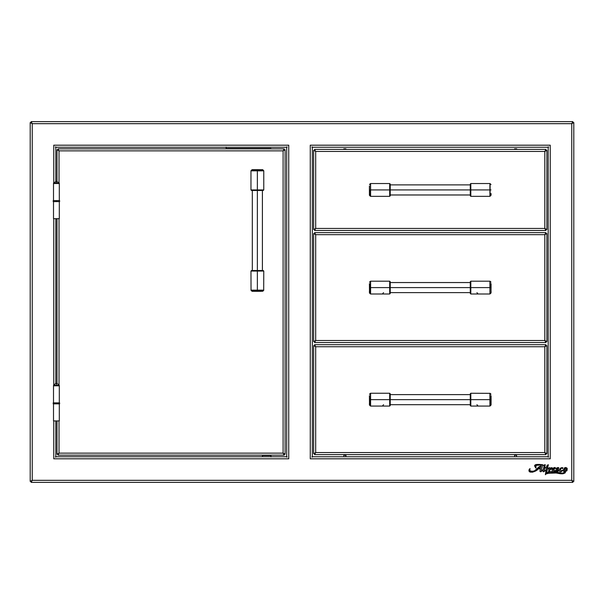 <?xml version="1.0" encoding="UTF-8"?>
<svg xmlns="http://www.w3.org/2000/svg" width="604" height="604" viewBox="0 0 604 604"><rect width="100%" height="100%" fill="white"/><g stroke="black" fill="none" stroke-linecap="round" stroke-linejoin="round"><path stroke-width="0.91" d="M566.024 469.844L565.065 471.399C566.356 470.123 566.522 469.006 565.555 468.047C564.242 469.278 564.083 470.395 565.065 471.399L564.559 471.279L565.472 471.12L566.25 468.613L565.812 468.032L565.11 468.425M566.144 469.414L566.25 468.613M536.058 467.987C535.454 465.148 537.039 464.151 540.829 464.989L535.959 465.359L535.431 466.65L536.058 467.987L534.608 465.775L536.375 464.499L542.686 464.687L541.297 470.289A0.664 0.664 0 0 0 541.29 470.554L543.328 469.648L544.121 465.42L543.072 465.457L545.17 464.627L544.74 467.587L546.378 467.587L544.74 467.587L546.378 467.587L546.846 465.82L548.243 464.642L548.243 465.684L547.322 466.25L547.443 467.594L548.243 465.684L547.564 465.85L548.243 465.684M539.787 464.906L536.412 465.14M535.582 465.722L535.423 466.152M557.349 471.656L555.695 471.679L556.133 470.395C555.778 472.132 556.654 472.222 558.753 470.667L557.809 471.467L555.937 471.762M556.918 468.394L558.836 470.071C557.265 469.127 556.926 468.508 557.824 468.198C559.145 468.251 558.994 468.085 557.371 467.7C555.793 468.41 555.733 469.195 557.213 470.055C557.87 471.271 557.552 471.399 556.254 470.441L556.692 471.067L557.937 470.909L556.042 469.119L556.669 468.047L557.907 467.571L557.416 468.191M557.469 467.67L558.685 467.617L558.685 468.553L557.107 468.259M546.394 473.929L546.507 473.393C548.289 474.404 547.722 471.196 550.267 472.086L556.186 472.909C558.851 473.498 564.649 475.038 565.216 471.875L561.486 473.785L556.458 472.97L546.507 473.393L545.389 474.706L546.378 467.813L544.687 467.813L544.446 470.81A3.624 3.624 0 0 0 545.087 470.35L545.306 470.561A6.584 6.584 0 0 1 543.623 471.792L543.124 471.641L543.29 469.859A13.537 13.537 0 0 1 540.927 471.679L539.953 471.346L540.414 468.704L538.277 468.704L535.62 470.795L532.547 472.169L530.055 472.079L528.998 471.075L529.066 469.708L530.025 468.613L529.723 469.92L530.395 470.939L532.328 471.331L534.517 470.856L539.599 466.356M565.352 468.153L564.362 470.652M535.959 465.359L535.431 466.65M547.443 467.594L548.228 467.813L547.451 467.813L547.367 468.908L549.829 467.571L550.093 468.621L551.588 467.602L552.199 468.024L550.886 469.61L551.044 468.538L549.972 469.202L549.632 471.437L548.545 471.777L549.036 468.47L547.337 469.112L546.605 472.902L549.512 471.739L552.66 471.694L552.101 470.984L552.343 469.149L554.162 467.579L555.25 467.549L555.431 468.07L553.181 469.927L553.309 470.576L555.438 470.546L553.324 471.769L563.404 473.272L564.302 472.902L564.483 471.86L563.253 470.327L560.467 471.769L559.614 471.452L559.319 470.569L558.753 470.667M555.771 470.788L556.254 470.441M557.137 471.135L557.575 471.09M557.975 470.81L557.386 470.176M557.786 470.486L556.88 469.852L557.96 470.871M556.692 469.731L556.058 468.681M557.152 468.243L557.454 468.968M559.221 470.206L558.602 469.769L559.342 470.139L560.082 468.462L561.35 467.723L562.883 467.904L562.49 468.712L562.014 468.1L560.867 468.447L560.467 470.305L561.056 470.841L563.245 470.101L564.438 467.934L565.608 467.504L566.771 467.904L567.103 470.35L565.216 471.875L565.359 472.69L563.864 473.491L560.52 473.732L550.546 472.094L547.888 472.494L547.601 473.657M564.37 470.795L564.559 471.279M541.297 465.367A19.29 19.29 0 0 0 539.682 467.149A14.322 14.322 0 0 1 538.572 468.387L540.482 468.387A38.528 38.528 0 0 1 541.297 465.367A19.29 19.29 0 0 0 539.682 467.149A14.322 14.322 0 0 1 538.572 468.387L540.482 468.387M554.449 468.183L553.558 468.523L553.249 469.467L554.532 468.5M528.998 471.075L530.025 468.613C526.499 474.397 536.677 472.011 538.277 468.704L537.666 469.285M535.605 470.803L534.442 471.467M532.569 472.162L529.142 471.354M538.277 468.704L540.414 468.704L537.975 469.006M324.605 147.248L547.458 147.248L548.591 146.84L548.183 147.972L548.183 456.028L548.591 457.16L547.458 456.752L313.046 456.752L311.913 457.16L312.321 456.028L312.321 147.972L311.913 146.84L313.046 147.248L547.458 147.248M550.236 145.194L310.267 145.194L310.267 458.806L550.236 458.806L550.236 145.194L310.267 145.194L310.267 458.806L550.236 458.806L550.236 145.194M312.321 444.469L312.321 147.972M535.899 456.752L313.046 456.752M548.183 159.532L548.183 456.028M286.704 154.73L286.704 449.27M55.817 147.972L55.817 181.328L55.817 147.972L55.409 146.84L56.542 147.248L285.979 147.248L287.111 146.84L286.704 147.972L286.704 456.028L287.111 457.16L285.979 456.752L56.542 456.752L55.409 457.16L55.817 456.028L55.817 420.935L59.313 420.935L59.313 403.857L59.313 420.935L53.507 420.935L53.507 403.857L53.507 420.935L55.847 420.935L55.817 441.018M545.389 474.706L545.503 473.846M546.107 470.403L546.242 469.55M546.333 468.681L546.378 467.813L546.333 468.681L546.378 467.813L544.687 467.813L544.408 469.248M560.58 469.263L560.482 469.874L560.58 469.263M560.467 470.305L561.056 470.841M561.871 470.705L561.478 470.81M557.968 472.653L553.324 471.769L555.393 470.644M561.72 473.287L558.73 472.819M560.384 473.143L561.947 473.302M562.626 473.325L563.404 473.272M564.362 472.524L564.234 472.97M550.093 468.621L550.176 468.009M543.328 469.648L543.419 469.097M543.759 467.481L543.517 468.553M543.887 466.937L543.985 466.394M534.668 465.488L534.638 466.122M534.699 466.364L534.608 465.775L537.598 464.423M538.119 464.416L542.686 464.687L538.119 464.416M541.124 464.536L541.901 464.604M540.482 464.491L539.176 464.431M530.395 470.939L532.328 471.331L530.395 470.939M536.095 469.852L534.381 470.916M538.156 468.047L538.874 467.224M534.449 471.467L533.506 471.875M529.67 468.847L528.923 470.327M536.005 464.574L537.213 464.431L534.819 465.231M545.208 464.733L545.186 465.261L545.208 464.733M545.027 466.243L544.929 466.688M551.996 467.624L552.101 468.243L550.931 469.58M547.979 472.139L549.512 471.739M553.868 467.67L555.25 467.549M553.921 470.818L554.329 470.758M564 471.649L563.623 471.286M561.373 468.1L560.995 468.281M567.103 470.35L566.779 470.886M562.543 473.762L559.629 473.611M555.884 472.849L555.219 472.728M543.124 471.641L543.623 471.792M540.557 471.777L539.953 471.346M553.423 469.436L554.095 468.946M572.856 482.369L571.754 480.323L32.246 480.323L31.144 482.369L572.856 482.369L572.856 481.547L571.754 480.323L572.856 482.369L31.144 482.369L31.144 481.547L32.246 480.323L31.144 482.369M572.856 481.547L571.754 480.323L572.977 481.426L572.977 480.988L572.977 481.426L573.8 481.426L573.8 122.574L572.977 122.574L573.755 122.627L571.754 123.677L572.856 121.63L31.144 121.63L32.246 123.677L31.144 122.453L31.144 121.63L32.246 123.677L571.754 123.677L572.856 121.63L31.144 121.63M31.144 122.453L32.246 123.677L30.2 122.574L31.023 122.574L30.2 122.574L30.2 481.426L32.246 480.323L31.144 481.547M572.977 122.574L571.754 123.677L572.856 122.453L571.754 123.677L571.754 480.323L32.246 480.323L32.246 123.677L31.023 122.574M572.856 121.63L572.856 122.453M30.2 122.574L30.2 481.426L31.023 481.426L30.2 481.426M31.023 481.426L32.246 480.323L32.246 123.677L571.754 123.677L571.754 480.323L573.8 481.426L573.8 122.574M56.542 456.752L285.979 456.752L270.969 456.752L270.969 455.522L270.969 456.971M262.43 456.752L262.43 455.522L270.969 455.152M262.43 455.522L270.969 455.522M53.764 458.806L288.75 458.806L288.75 145.194L53.764 145.194L53.764 182.665L53.764 145.194L288.75 145.194L288.75 458.806L53.764 458.806L53.764 420.935L53.764 458.806M53.764 218.678L53.764 384.937L53.764 218.678M55.817 383.593L55.817 218.678L59.313 218.678L59.313 201.6L59.313 218.678L53.507 218.678L55.847 218.678L55.817 383.593M270.969 148.848L226.145 148.848L226.145 147.029M270.969 148.478L226.145 148.478L226.145 147.248M71.551 147.248L285.979 147.248M529.127 469.565L528.923 470.433M532.132 472.245L532.547 472.169M548.213 472.343L550.81 472.101M553.234 472.336L553.898 472.456L553.234 472.336M563.864 473.491L565.08 472.902L563.864 473.491M562.822 467.738L562.09 467.632M558.081 471.309L556.616 471.784L558.33 471.12M560.15 471.762L562.188 471.014M563.366 470.841L563.253 470.327M554.404 471.316L555.25 470.75M554.729 468.893L554.245 469.293M546.99 471.014L547.337 469.112L546.99 471.014M547.367 468.908L547.443 468.364L547.367 468.908M286.704 147.972L287.111 146.84M286.704 456.028L287.111 457.16M543.766 467.473L543.638 468.017M541.343 470.682L541.29 470.554A0.664 0.664 103.8 0 1 541.297 470.289M539.538 464.446L538.836 464.423M535.816 464.619L535.272 464.838M535.287 467.458L535.74 467.987M537.379 464.944L539.848 464.906M537.462 468.749L536.782 469.331M533.46 471.188L531.256 471.263M529.746 469.686L530.04 469.006M529.104 471.301L530.055 472.079M533.475 471.89L534.359 471.505M535.62 470.795L537.001 469.814M543.2 470.441L543.124 471.022M545.087 470.35A3.624 3.624 0 0 1 544.446 470.81L544.257 470.758M545.941 471.271L545.631 472.985M567.307 469.051L567.133 468.417M565.608 467.504L564.989 467.632M555.521 471.43L556.307 471.784M561.086 471.633L561.652 471.354M560.157 473.106L559.5 472.985M555.65 472.162L554.88 472.011M555.204 470.388L554.585 470.675M553.068 468.145L552.645 468.598M552.101 470.984L552.305 471.422M547.322 466.25L547.564 465.85M573.8 481.426L572.977 481.426M53.507 201.6L53.507 218.678L53.507 201.6M345.662 149.377A0.679 0.679 0 0 0 345.926 148.833L343.812 148.833A0.679 0.679 0 0 0 344.084 149.377A0.679 0.679 0 0 1 343.812 148.833L345.926 148.833A0.679 0.679 0 0 1 345.662 149.377M516.42 149.377A0.679 0.679 0 0 0 516.692 148.833L514.578 148.833A0.679 0.679 0 0 0 514.842 149.377A0.679 0.679 0 0 1 514.578 148.833L516.692 148.833A0.679 0.679 0 0 1 516.42 149.377M345.511 454.533L345.76 455.167A0.679 0.574 -90 0 0 345.533 454.623A0.679 0.574 90 0 1 345.76 455.167L345.918 455.167M345.76 455.167L345.76 456.752L345.76 455.167L343.812 455.167L345.76 455.167M343.986 455.167L343.812 456.752M516.292 454.623A0.679 0.574 90 0 1 516.518 455.167L516.518 456.752L516.518 455.167L514.578 455.167L516.518 455.167A0.679 0.574 -90 0 0 516.292 454.623M514.744 455.167L514.578 456.752M58.641 150.434L57.954 148.848L58.641 150.434M284.295 149.784L285.103 149.792L283.095 150.864L285.111 149.784L284.295 149.784L283.095 150.864L284.174 148.848L57.954 148.848L57.954 149.671L59.026 150.864L57.025 149.792M284.174 149.664L284.174 148.848L57.954 148.848L59.026 150.864L59.026 182.619L59.026 150.864L283.095 150.864L284.174 149.664L283.737 149.664M57.833 453.778L57.833 454.216L57.01 454.216L59.026 453.136L59.026 420.935L59.026 453.136L57.954 454.336L57.954 455.152L284.174 455.152L283.095 453.136L284.295 454.216L285.111 454.216L285.111 149.784L285.111 454.216L284.295 454.216M57.833 454.216L59.026 453.015M57.01 149.784L57.01 181.328L57.01 149.784L57.833 149.784L57.833 150.222M59.026 150.985L57.833 149.784M57.01 218.678L57.01 383.593L57.01 218.678M57.01 420.935L57.01 454.216L57.01 420.935M59.026 384.884L59.026 218.678L59.026 384.884M285.111 454.216L283.095 453.136L285.111 454.216M59.026 150.864L283.095 150.864L283.095 453.136L59.026 453.136L57.954 455.144L57.954 454.336M284.174 454.336L284.174 455.152L57.954 455.152L59.026 453.136L283.095 453.136L283.095 150.864M59.313 183.533L59.313 200.611L59.313 183.533L53.507 183.533L53.507 200.611L53.507 183.533M56.414 183.035L53.545 183.035L56.414 181.268L59.275 183.035L56.414 183.035L56.414 183.533L56.414 181.268L56.414 183.035C52.714 183.035 52.714 183.035 56.414 183.035L59.275 183.035L58.973 183.533M56.414 385.307L53.545 385.307C55.341 383.668 56.3 383.079 56.414 383.54C56.527 383.079 57.486 383.668 59.275 385.307L56.414 385.307L56.414 385.805L56.414 383.54L56.414 385.307C52.714 385.307 52.714 385.307 56.414 385.307L59.275 385.307L58.973 385.805M59.313 385.805L59.313 402.868L59.313 385.805L53.507 385.805L53.507 402.868L53.507 385.805L59.313 385.805M315.681 346.741L314.571 345.511L314.571 344.688L315.681 346.741L313.635 345.631L313.635 453.679L315.681 452.57L314.45 453.679L313.635 453.679L315.681 452.57L315.681 346.741L544.823 346.741L545.933 344.688L314.571 344.688L315.681 346.741L544.823 346.741L544.823 452.57L546.869 453.679L546.054 453.679L544.823 452.57L546.869 453.679L546.869 345.631L544.823 346.741L544.823 452.57L315.681 452.57L314.571 454.623L314.571 453.8L314.571 454.623L545.933 454.623L545.933 453.8L545.933 454.623L544.823 452.57L315.681 452.57L315.681 346.741M545.933 345.511L544.823 346.741L545.933 344.688L545.933 345.511M314.571 454.623L545.933 454.623M545.933 344.688L314.571 344.688M314.571 149.377L314.571 150.2L314.571 149.377L315.681 151.43L313.635 150.321L314.45 150.321L315.681 151.43L313.635 150.321L313.635 229.55L315.681 228.44L315.681 151.43L544.823 151.43L546.054 150.321L546.869 150.321L544.823 151.43L544.823 228.44L546.869 229.55L546.869 150.321L544.823 151.43L544.823 228.44L315.681 228.44L314.571 230.494L314.571 229.671L314.571 230.494L545.933 230.494L545.933 229.671L545.933 230.494L544.823 228.44L315.681 228.44L315.681 151.43L544.823 151.43L545.933 149.377L545.933 150.2L545.933 149.377L314.571 149.377L545.933 149.377M314.571 230.494L545.933 230.494M314.45 233.567L313.635 233.567L314.45 233.567M315.681 234.677L314.571 233.446L314.571 232.631L315.681 234.677L313.635 233.567L313.635 341.615L315.681 340.505L314.45 341.615L313.635 341.615L315.681 340.505L315.681 234.677L544.823 234.677L545.933 232.631L314.571 232.631L315.681 234.677L544.823 234.677L544.823 340.505L546.869 341.615L546.054 341.615L544.823 340.505L546.869 341.615L546.869 233.567L544.823 234.677L544.823 340.505L315.681 340.505L314.571 342.559L314.571 341.736L314.571 342.559L545.933 342.559L545.933 341.736L545.933 342.559L544.823 340.505L315.681 340.505L315.681 234.677M545.933 233.446L544.823 234.677L545.933 232.631L545.933 233.446M314.571 342.559L545.933 342.559M545.933 232.631L314.571 232.631M546.869 233.567L546.054 233.567L546.869 233.567M56.414 201.6L59.615 201.6L59.615 200.611L56.414 200.611L56.414 201.6L56.414 200.611L53.212 200.611L53.212 201.6L56.414 201.6M53.212 403.857L53.212 402.868L56.414 402.868L56.414 403.857L53.212 403.857L59.615 403.857L59.615 402.868L56.414 402.868L56.414 403.857L59.615 403.857M55.817 219.063L56.633 218.678M250.962 189.935L251.491 190.471L257.364 190.471L257.364 270.517L257.364 190.471C250.396 190.471 250.396 190.471 257.364 190.471L257.364 170.834L250.962 170.834L250.962 189.935L257.364 189.935C249.762 189.935 249.762 189.935 257.364 189.935L257.364 190.471L263.118 190.471M257.364 290.335L251.037 290.335L263.684 290.335L257.364 290.335L257.364 291.249L257.364 290.335M263.238 290.335L263.691 290.335L262.778 291.249L251.951 291.249L262.393 291.249M257.364 290.147L263.767 290.147L257.364 290.147L257.364 271.053L257.364 290.147L250.962 290.147L257.364 290.147M263.691 290.335L263.767 271.053L257.364 271.053C264.967 271.053 264.967 271.053 257.364 271.053L257.364 270.517C264.333 270.517 264.333 270.517 257.364 270.517L257.364 271.053C249.762 271.053 249.762 271.053 257.364 271.053L250.962 271.053L251.491 270.517M261.298 291.324L252.17 291.324M263.767 271.053L263.231 270.517L251.604 270.517M257.364 270.517C250.396 270.517 250.396 270.517 257.364 270.517M250.962 271.053L251.037 290.335L252.14 291.324L262.778 291.249M252.638 170.645L257.364 170.645L257.364 169.739L251.951 169.739L262.778 169.739L257.364 169.739L257.364 170.645L263.306 170.834M257.364 190.471C264.333 190.471 264.333 190.471 257.364 190.471M263.767 189.935L263.767 170.834L257.364 170.834L257.364 189.935C264.967 189.935 264.967 189.935 257.364 189.935L263.767 189.935L263.231 190.471M252.563 170.834L251.415 170.834M262.091 170.645L263.238 170.645L262.091 170.645M253.431 169.656L252.51 169.656M369.414 186.311L369.497 189.935L370.403 189.935L370.592 196.338L389.693 196.338L390.229 195.809L390.229 189.935L470.274 189.935L390.229 189.935C390.229 196.904 390.229 196.904 390.229 189.935L370.592 189.935L370.592 196.338L370.592 189.935L389.693 189.935C389.693 197.538 389.693 197.538 389.693 189.935L390.229 189.935L390.229 184.182M490.101 189.935L490.101 196.262L490.101 183.616L490.101 189.935L491.007 189.935L490.101 189.935M489.912 189.935L489.912 183.533L489.912 189.935L470.81 189.935L489.912 189.935L489.912 196.338L489.912 189.935M490.101 184.061L489.912 183.533L470.81 183.533L470.81 189.935C470.81 182.333 470.81 182.333 470.81 189.935L470.274 189.935C470.274 182.967 470.274 182.967 470.274 189.935L470.81 189.935C470.81 197.538 470.81 197.538 470.81 189.935L470.81 196.338L470.274 195.809M470.81 183.533L470.274 184.069L470.274 195.696M470.274 189.935C470.274 196.904 470.274 196.904 470.274 189.935M491.09 194.79L491.09 193.869M491.007 193.748L491.007 194.964L491.09 193.559M389.693 196.338L389.693 183.533L370.592 183.533L370.592 189.935L370.403 184.061M390.229 189.935C390.229 182.967 390.229 182.967 390.229 189.935M389.693 189.935C389.693 182.333 389.693 182.333 389.693 189.935M369.497 195.349L370.403 196.262L370.403 189.935L369.497 189.935L369.414 195.13L369.414 186.002M369.497 193.748L369.497 194.964L369.414 193.559M369.414 193.869L369.414 194.79M369.497 283.782L369.497 287.595L370.403 287.595L370.592 293.997L389.693 293.997L390.229 293.461L390.229 287.595L470.274 287.595L390.229 287.595C390.229 294.563 390.229 294.563 390.229 287.595L370.592 287.595L370.592 293.997L370.592 281.192L370.592 287.595L389.693 287.595C389.693 295.197 389.693 295.197 389.693 287.595L390.229 287.595L390.229 281.834M490.101 287.595L490.101 281.268L490.101 287.595L491.007 287.595L490.101 287.595M491.09 283.654L491.007 293.008L491.007 283.782M489.912 287.595L489.912 281.185L489.912 293.989L489.912 287.595L470.81 287.595L489.912 287.595M490.101 281.721L489.912 281.185L470.81 281.185L470.81 287.595C470.81 279.992 470.81 279.992 470.81 287.595L470.274 287.595C470.274 280.626 470.274 280.626 470.274 287.595L470.81 287.595C470.81 295.197 470.81 295.197 470.81 287.595L470.81 293.997L470.274 293.461M476.918 292.63L477.749 293.536M470.81 281.185L470.274 281.721L470.274 293.348M470.274 287.595C470.274 294.563 470.274 294.563 470.274 287.595M491.09 292.442L491.09 291.528M491.007 291.407L491.007 292.623L491.09 291.219M370.403 293.469L370.403 281.268L370.403 287.595L369.497 287.595L369.497 293.008L369.414 283.654M389.693 293.997L389.693 287.595C389.693 279.992 389.693 279.992 389.693 287.595L389.693 281.185L390.229 281.721M382.755 293.536L383.593 292.63M390.229 287.595C390.229 280.626 390.229 280.626 390.229 287.595M369.414 291.528L369.414 292.442M369.414 291.219L369.497 292.623L369.497 291.407M389.693 406.062L390.229 405.526L390.229 399.652L470.274 399.652L390.229 399.652C390.229 406.628 390.229 406.628 390.229 399.652L370.592 399.652L370.592 406.062L389.693 406.062L389.693 399.652C389.693 407.262 389.693 407.262 389.693 399.652L390.229 399.652L390.229 393.899M491.09 395.718L491.09 404.854L491.007 399.652L490.101 399.652L490.101 405.526M489.912 406.062L490.101 393.332L470.81 393.249L470.81 406.062L489.912 406.062L489.912 393.249L489.912 399.652L470.81 399.652L489.912 399.652L489.912 406.054M470.81 393.249L470.274 393.785L470.274 399.652C470.274 392.683 470.274 392.683 470.274 399.652L470.81 399.652C470.81 392.049 470.81 392.049 470.81 399.652L470.274 399.652L470.274 405.526L470.81 406.062M476.918 404.695L477.749 405.601M470.274 399.652C470.274 406.628 470.274 406.628 470.274 399.652M470.81 399.652C470.81 407.262 470.81 407.262 470.81 399.652M491.09 404.506L491.09 403.593M491.007 394.238L490.101 393.332L490.101 399.652L491.007 399.652L491.09 396.028M491.007 404.68L491.09 403.283L491.007 404.68M369.414 396.028L369.497 399.652L370.403 399.652L370.403 393.785M370.592 406.054L370.592 399.652L389.693 399.652C389.693 392.049 389.693 392.049 389.693 399.652L389.693 393.249L370.592 393.249L370.592 399.652L370.403 393.332L370.403 399.652L369.497 399.652L369.497 405.073L369.414 395.718M382.755 405.601L383.593 404.695M390.229 399.652C390.229 392.683 390.229 392.683 390.229 399.652M370.403 399.652L370.403 405.979L370.403 399.652M370.403 405.526L370.403 405.979L369.497 405.073M369.414 403.593L369.414 404.506M345.926 456.752L345.926 455.167M344.227 454.533L343.812 455.167M516.277 454.533L516.692 456.752M514.993 454.533L514.578 455.167M53.545 183.035L53.854 183.533M53.545 385.307L53.854 385.805M262.408 190.471L262.408 270.517M252.321 190.471L252.321 270.517M263.691 170.645L262.589 169.656L252.14 169.656L251.037 170.645M390.229 184.892L470.274 184.892M390.229 194.979L470.274 194.979M470.81 196.338L489.912 196.338L491.007 195.349M490.101 183.608L491.007 184.522M370.403 183.608L369.497 184.522M389.693 183.533L390.229 184.069M390.229 282.551L470.274 282.551M390.229 292.63L470.274 292.63M470.81 293.997L489.912 293.997L491.007 293.008M490.101 281.268L491.007 282.174M389.693 281.185L370.592 281.185L369.497 282.174M370.403 293.914L369.497 293.008M390.229 394.616L470.274 394.616M390.229 404.695L470.274 404.695M490.101 405.979L491.007 405.073M370.403 393.332L369.497 394.238M389.693 393.249L390.229 393.785"/></g></svg>
